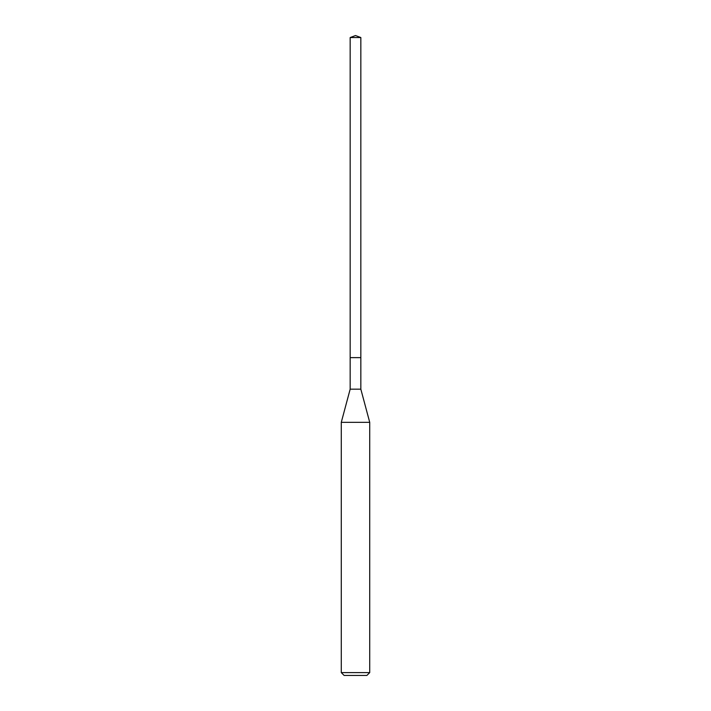 <?xml version="1.0" encoding="UTF-8"?>
<svg xmlns="http://www.w3.org/2000/svg" width="711" height="711" viewBox="0 0 711 711"><rect width="100%" height="100%" fill="white"/><g stroke="black" fill="none" stroke-linecap="round" stroke-linejoin="round"><path stroke-width="1.07" d="M350.168 357.633L350.168 389.166L360.833 389.166L360.833 37.541L350.168 37.541L350.168 357.633L360.833 357.633L350.168 357.633L350.168 37.541L355.5 35.55L350.168 37.541M360.833 389.166L369.72 422.334L341.28 422.334L350.168 389.166M369.72 672.606L366.876 675.45L344.124 675.45L341.28 672.606L369.72 672.606L369.72 422.334M355.5 35.55L360.833 37.541M341.28 672.606L341.28 422.334"/></g></svg>
